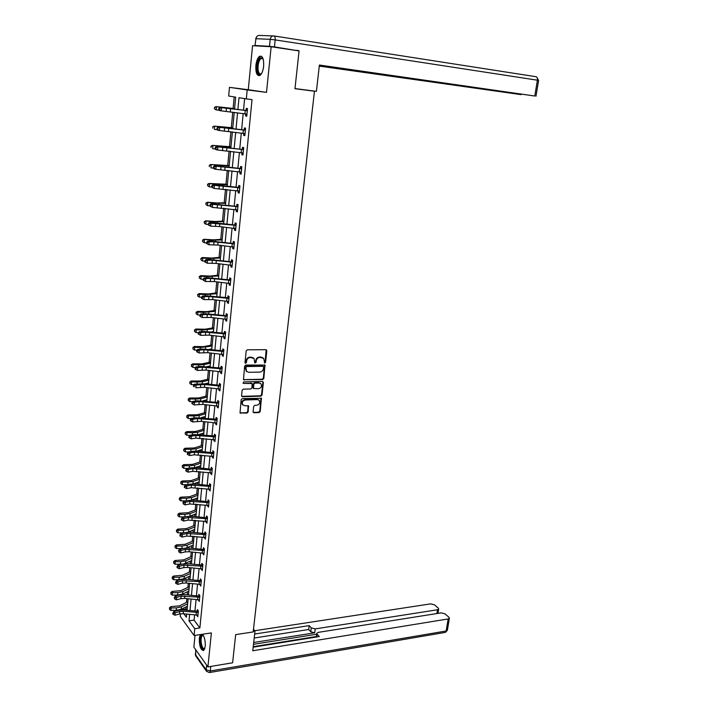 <?xml version="1.0" encoding="UTF-8"?>
<svg xmlns="http://www.w3.org/2000/svg" width="708" height="708" viewBox="0 0 708 708"><rect width="100%" height="100%" fill="white"/><g stroke="black" fill="none" stroke-linecap="round" stroke-linejoin="round"><path stroke-width="1.06" d="M264.792 363.009L265.589 362.239L266.836 350.752L265.934 349.672L247.349 349.814L246.189 350.92L244.986 362.531L245.632 363.284L246.446 362.514L246.596 361.018C247.021 358.894 248.251 357.717 250.287 357.487L254.057 358.443L254.774 362.93L256.066 362.381L256.216 360.885C256.641 358.779 257.862 357.611 259.88 357.372L263.597 358.31L264.792 363.009M264.323 362.691L265.119 361.93L266.164 349.699M245.18 362.974L246.145 360.699L246.596 361.018M254.8 362.832L255.756 360.576L256.216 360.885M200.32 634.58L199.275 638.209C199.302 646.333 200.806 650.422 203.771 650.457L205.232 646.404C205.47 640.864 204.523 636.819 202.399 634.271M263.642 66.26C263.925 58.791 262.553 55.489 259.526 56.357C257.65 57.861 256.429 60.915 255.871 65.525C255.588 72.951 256.96 76.234 260.004 75.375C261.854 73.906 263.066 70.862 263.642 66.26M253.092 411.755L253.995 412.773L259.11 412.569L260.234 411.472L261.385 398.294L242.286 398.595L241.136 399.701L240.03 412.985L247.012 413.056L248.154 411.95L248.517 405.888L244.703 405.693L242.773 404.852C241.738 402.401 242.579 400.781 245.295 399.993L257.411 399.586L259.278 400.392C260.332 402.825 259.509 404.445 256.8 405.25L254.791 405.321L253.668 406.419L253.092 411.755M194.585 614.898L194.081 620.111L199.877 627.934L194.753 628.686L194.089 635.519L180.23 616.323L180.469 613.774M271.155 46.746L252.561 45.693L248.269 89.712L266.5 92.367L271.155 46.746L299.077 50.932L294.971 88.704L314.449 91.226L253.19 631.934L235.675 634.616L232.613 662.785L207.904 666.918L211.373 632.917L194.089 635.519M266.5 92.367L247.198 89.943L246.322 98.916L239.012 97.713L237.879 109.545M199.877 627.934L252.03 99.607L246.322 98.916M262.686 379.577L263.819 378.488L264.978 365.062L245.764 365.054L244.614 366.16L243.499 379.692L262.686 379.577L262.226 379.249L263.358 378.161L264.544 364.788M263.385 382.497L262.022 395.046L260.889 396.144L242.481 396.728L241.552 395.692L242.118 390.267L243.26 389.161L250.782 388.957L251.924 387.851L252.092 383.524L243.552 383.417L243.048 383.196L243.702 381.904L262.482 381.453L263.385 382.497L262.916 382.161L261.562 394.71L262.022 395.046M195.01 635.386L193.868 647.103L207.904 666.918M314.449 91.226L294.979 88.668M244.632 98.633L243.508 110.271M243.198 113.501L241.614 129.785M241.295 133.042L239.738 149.123M239.419 152.397L237.879 168.274M237.561 171.584L236.047 187.257M235.72 190.585L234.215 206.072M233.897 209.418L232.41 224.71M232.082 228.082L230.622 243.18M230.295 246.57L228.852 261.482M228.516 264.898L227.091 279.625M226.755 283.058L225.348 297.599M225.011 301.059L223.622 315.414M223.286 318.892L221.905 333.079M221.569 336.574L220.206 350.584M219.869 354.106L218.524 367.939M218.188 371.47L216.86 385.143M216.515 388.692L215.205 402.197M214.86 405.764L213.568 419.101M213.223 422.685L211.94 435.863M211.595 439.464L210.329 452.474M209.984 456.094L208.736 468.953M208.382 472.59L207.152 485.29M206.798 488.936L205.577 501.485M205.223 505.149L204.028 517.548M203.665 521.221L202.479 533.469M202.125 537.168L200.948 549.266M200.585 552.975L199.435 564.922M199.072 568.648L197.921 580.454M197.559 584.188L196.435 595.862M196.072 599.605L194.948 611.137M245.747 113.891L245.543 115.926L246.765 116.174L247.499 108.616L246.278 108.395L246.083 110.439L247.366 110.023M243.844 133.369L243.649 135.387L244.853 135.679L245.588 128.192L244.375 127.927L244.18 129.945L245.455 129.529M241.959 152.716L241.764 154.663L242.959 154.999L243.685 147.591L242.49 147.273L242.295 149.273M240.083 171.894L239.906 173.77L241.092 174.15L241.809 166.805L240.614 166.442L240.419 168.424L241.694 167.991M238.233 190.894L238.056 192.7L239.233 193.116L239.941 185.841L238.764 185.434L238.569 187.408L239.835 186.965M236.392 209.718L236.224 211.453L237.392 211.922L238.1 204.709L236.923 204.258L236.738 206.205M234.578 228.374L234.41 230.038L235.569 230.542L236.268 223.401L235.109 222.914L234.923 224.843M232.773 246.862L232.613 248.455L233.764 249.004L234.454 241.924L233.304 241.393L233.118 243.304M230.985 265.181L230.835 266.712L231.976 267.297L232.658 260.287L231.516 259.712L231.33 261.606M229.215 283.342L229.073 284.802L230.197 285.43L230.879 278.474L229.746 277.863L229.56 279.74M227.454 301.334L227.321 302.732L228.445 303.396L229.118 296.51L227.994 295.856L227.808 297.714L229.047 297.236M225.719 319.166L225.587 320.503L226.702 321.211L227.365 314.379L226.25 313.688L226.073 315.529M223.993 336.84L223.87 338.114L224.967 338.858L225.631 332.087L224.524 331.362L224.347 333.185L225.578 332.689M222.285 354.363L222.162 355.575L223.259 356.354L223.914 349.646L222.816 348.876L222.639 350.69L223.861 350.186M220.586 371.735L220.48 372.877L221.56 373.7L222.215 367.045L221.126 366.24L220.949 368.036L222.162 367.532M218.905 388.949L218.799 390.037L219.878 390.887L220.524 384.294L219.445 383.453L219.268 385.24L220.48 384.727M217.241 406.011L217.144 407.047L218.214 407.932L218.852 401.392L217.781 400.516L217.604 402.286M215.595 422.933L215.498 423.906L216.559 424.827L217.197 418.348L216.126 417.437L215.958 419.189L217.161 418.667M213.958 439.703L213.869 440.624L214.922 441.58L215.551 435.154L214.497 434.208L214.32 435.942L215.524 435.411M212.338 456.333L212.25 457.191L213.294 458.182L213.922 451.81L212.869 450.837L212.701 452.554M210.727 472.82L210.648 473.625L211.683 474.643L212.303 468.333L211.258 467.324L211.099 469.032M209.134 489.166L210.09 490.971L210.701 484.706L209.665 483.67L209.506 485.361M207.55 505.379L208.506 507.158L209.108 500.945L208.09 499.875L207.922 501.556M205.984 521.451L206.931 523.203L207.532 517.052L206.515 515.946L206.355 517.61M204.426 537.381L205.373 539.124L205.975 533.018L204.966 531.885L204.807 533.531L205.948 532.982M202.886 553.187L203.833 554.904L204.426 548.85L203.426 547.682L203.267 549.32M201.355 568.86L202.302 570.551L202.886 564.55L201.895 563.356L201.736 564.975L202.807 564.453M199.842 584.401L200.78 586.074L201.364 580.117L200.382 578.896L200.222 580.507M198.337 599.809L199.275 601.464L199.851 595.561L198.877 594.313L198.718 595.906M196.842 615.102L197.78 616.73L198.355 610.88L197.382 609.597L197.231 611.181L198.205 610.685M234.198 96.925L233.109 108.457M232.764 112.165L231.295 127.67M230.914 131.715L229.498 146.706M229.082 151.096L227.719 165.575M227.277 170.292L225.949 184.266M225.48 189.31L224.206 202.798M223.701 208.161L222.471 221.162M221.931 226.834L220.754 239.357M220.188 245.34L219.046 257.402M218.453 263.677L217.356 275.279M216.737 281.855L215.683 292.997M215.037 299.865L214.028 310.564M213.347 317.724L212.382 327.981M211.683 335.415L210.754 345.247M210.028 352.956L209.134 362.363M208.772 366.257L208.718 366.806M208.382 370.337L207.532 379.329M207.161 383.267L207.09 384.019M206.754 387.577L205.948 396.153M205.568 400.135L205.479 401.082M205.143 404.657L204.373 412.835M203.993 416.853L203.877 418.003M203.541 421.596L202.807 429.375M202.426 433.429L202.293 434.774M201.957 438.385L201.258 445.774M200.868 449.863L200.727 451.403M200.382 455.023L199.727 462.032M199.337 466.165L199.169 467.891M198.824 471.528L198.205 478.165M197.806 482.325L197.629 484.237M197.284 487.892L196.691 494.149M196.293 498.352L196.098 500.45M195.753 504.114L195.196 510.008M194.797 514.247L194.576 516.521M194.231 520.203L193.709 525.734M193.302 530.009L193.072 532.46M192.726 536.151L192.231 541.337M191.833 545.638L191.585 548.258M191.231 551.975L190.771 556.807M190.363 561.143L190.098 563.931M189.753 567.657L189.328 572.153M188.912 576.516L188.629 579.48M188.284 583.215L187.886 587.366M187.47 591.764L187.178 594.888M186.823 598.641L186.461 602.464M186.045 606.889L185.85 608.986L186.815 610.287M185.85 608.986L180.85 609.668M234.543 109.12L235.675 97.164L228.666 96.014L229.472 87.35L247.198 89.943M248.269 89.712L229.472 87.35M189.62 614.385L189.009 620.836L194.753 628.686M237.569 112.776L236.012 129.068M235.702 132.325L234.162 148.415M233.852 151.698L232.33 167.584M232.02 170.885L230.516 186.567M230.197 189.903L228.719 205.391M228.401 208.736L226.941 224.038M226.613 227.41L225.171 242.508M224.843 245.906L223.418 260.827M223.091 264.243L221.684 278.97M221.356 282.412L219.967 296.953M219.639 300.413L218.268 314.786M217.931 318.264L216.577 332.45M216.241 335.955L214.896 349.964M214.559 353.487L213.241 367.328M212.904 370.859L211.595 384.533M211.258 388.09L209.966 401.595M209.621 405.171L208.347 418.508M208.002 422.101L206.745 435.278M206.4 438.88L205.161 451.899M204.807 455.518L203.577 468.377M203.231 472.015L202.019 484.723M201.674 488.378L200.47 500.928M200.116 504.592L198.93 516.99M198.585 520.672L197.408 532.92M197.054 536.62L195.904 548.727M195.55 552.435L194.399 564.391M194.045 568.117L192.921 579.932M192.558 583.666L191.443 595.34M191.089 599.092L189.983 610.623M183.859 613.783L186.381 617.234L186.673 614.075M187.036 610.314L188.124 598.782M188.487 595.03L189.594 583.357M189.948 579.613L191.063 567.798M191.417 564.072L192.549 552.116M192.903 548.399L194.054 536.301M194.399 532.602L195.558 520.345M195.912 516.663L197.089 504.264M197.435 500.591L198.621 488.042M198.975 484.387L200.178 471.678M200.523 468.041L201.736 455.182M202.081 451.554L203.32 438.535M203.656 434.924L204.904 421.747M205.249 418.154L206.515 404.817M206.851 401.241L208.134 387.727M208.471 384.179L209.763 370.496M210.099 366.965L211.409 353.115M211.745 349.602L213.073 335.583M213.409 332.079L214.754 317.883M215.082 314.405L216.444 300.033M216.772 296.572L218.153 282.023M218.48 278.589L219.878 263.854M220.197 260.429L221.613 245.517M221.931 242.118L223.365 227.011M223.684 223.631L225.135 208.338M225.454 204.984L226.923 189.487M227.241 186.16L228.728 170.469M229.038 167.168L230.542 151.282M230.852 147.999L232.383 131.9M232.693 128.644L234.233 112.351M194.081 620.111L189.009 620.836M245.543 115.926L246.773 116.068M243.649 135.387L244.871 135.511M241.764 154.663L242.986 154.778M239.906 173.77L241.118 173.867M238.056 192.7L239.269 192.788M236.224 211.453L237.428 211.533M234.41 230.038L235.614 230.1M232.613 248.455L233.808 248.508M230.835 266.712L232.029 266.757M229.073 284.802L230.259 284.828M227.321 302.732L228.507 302.75M225.587 320.503L226.764 320.512M223.87 338.114L225.047 338.114M222.162 355.575L223.339 355.558M220.48 372.877L221.639 372.859M218.799 390.037L219.967 390.002M217.144 407.047L218.303 407.003M215.498 423.906L216.657 423.853M213.869 440.624L215.02 440.562M212.25 457.191L213.4 457.12M210.648 473.625L211.789 473.546M209.055 489.918L210.196 489.83M207.479 506.07L208.621 505.972M205.922 522.088L207.055 521.982M204.373 537.974L205.497 537.859M202.833 553.727L203.957 553.603M201.311 569.347L202.426 569.214M199.798 584.843L200.913 584.702M198.302 600.207L199.408 600.057M196.815 615.447L197.921 615.287M262.801 357.682L261.42 357.354M255.756 360.576C256.181 358.469 257.402 357.292 259.411 357.062L260.951 357.044M253.269 357.814L251.836 357.469M246.145 360.699C246.561 358.584 247.791 357.407 249.827 357.177L251.375 357.159M243.455 379.638L262.226 379.249M263.642 367.027L263.013 366.293L246.747 366.558L245.941 367.328L246.472 371.311L248.729 372.311L259.836 372.098C261.836 371.85 263.049 370.682 263.473 368.594L263.642 367.027M246.765 371.611L245.322 368.576L245.49 367.01L246.296 366.231L262.544 365.974M241.702 396.338L260.429 395.799L261.562 394.71M251.756 383.285L243.552 383.417M258.526 388.736C261.261 387.931 262.084 386.294 260.995 383.825L259.146 383.028L254.88 383.134L253.738 384.232L253.57 388.55L258.526 388.736M260.34 383.302L259.146 383.028M253.517 388.48L252.898 387.48L253.278 383.895L254.42 382.798L258.677 382.692M262.916 382.161L262.756 381.479M258.659 399.878L257.411 399.586M242.915 405.011L242.322 404.498C241.286 402.055 242.127 400.436 244.844 399.639L256.951 399.241M239.968 412.897L246.57 412.693L247.703 411.596L248.127 405.622M253.225 412.375L258.65 412.206L259.774 411.118L260.978 398.029M234.587 108.598L215.984 106.616L234.578 108.722M214.648 107.466L214.533 108.722L214.648 107.466L216.462 106.758L216.179 109.899L219.223 110.262M214.533 108.722L215.701 109.749L214.347 108.66M214.462 107.404L215.984 106.616M247.304 110.66L221.489 107.669L221.197 110.837L219.427 110.537L218.719 109.536L219.427 109.66L219.542 108.386L218.834 108.271L218.719 109.536M219.427 109.66L221.197 110.837L246.959 114.13L247.278 110.669M246.915 114.581L245.596 113.802M219.542 108.386L221.489 107.669L219.71 107.377L246.057 110.439M246.924 110.784L245.694 110.554M219.71 107.377L218.834 108.271M261.535 73.605C259.464 75.473 258.048 74.26 257.296 69.968C257.278 61.348 258.995 57.348 262.464 57.968L263.111 58.87M263.128 58.906L261.004 58.463C258.747 60.702 257.774 64.463 258.101 69.756C258.641 73.181 259.739 74.49 261.385 73.685L261.553 73.57M261.358 56.197L260.411 56.551C257.615 59.33 256.411 63.994 256.809 70.552C257.208 73.428 258.031 75.145 259.278 75.694M204.771 648.749C202.877 650.316 201.453 648.156 200.488 642.271C200.214 637.111 201.001 634.695 202.869 635.023L203.231 635.28M202.869 635.023L203.311 635.412L202.32 635.554C201.284 636.607 200.904 638.82 201.169 642.191C201.895 647.015 203.09 649.156 204.754 648.625L204.833 648.555M201.161 634.457C200.152 636.041 199.806 638.651 200.107 642.289C200.736 647.068 201.93 649.811 203.674 650.528M294.988 88.571L316.405 91.35L319.397 65.039L534.779 96.023L537.407 80.199L275.164 39.905L274.447 46.914L298.351 50.817M387.267 74.986L387.214 75.437L521.141 94.447M387.214 75.437L382.568 74.853L382.63 74.322M319.29 65.924L382.568 74.853M319.273 66.101L521.106 94.642M255.269 45.516L269.5 46.312L270.208 39.321L255.942 38.71L254.986 45.542L257.358 45.958M390.205 75.411L534.779 96.023M390.188 75.552L319.37 65.225M294.732 50.277L298.387 50.498M274.447 46.914L269.5 46.312M379.957 73.933L379.877 74.614M253.269 631.226L255.013 630.961L253.508 629.138M255.013 630.961L252.765 650.749L448.164 618.942L449.359 618.243L448.916 617.217L444.96 613.836L441.111 612.871L318.432 632.341L316.857 633.262L316.786 636.952M253.163 647.192L319.281 636.545L317.149 634.235M436.863 613.544L437.482 609.756L438.677 609.075L438.252 608.092L434.42 604.809L430.632 603.871L254.809 630.713M311.272 627.863L315.237 628.899L314.733 632.802L310.768 631.766L311.272 627.863L309.192 625.615L254.668 634.032M437.482 609.756L315.237 628.899M253.225 646.67L316.441 636.51M314.733 632.802L253.703 642.483M316.733 634.226L253.491 644.315M310.768 631.766L308.688 629.5L254.207 638.023M308.688 629.5L309.192 625.615M232.773 127.776L214.223 126.095L232.755 127.98M212.896 126.98L212.781 128.219L212.896 126.98L214.692 126.281L214.409 129.396L217.303 129.732M212.701 126.9L214.223 126.095M230.967 146.777L212.48 145.388L230.941 147.069M211.152 146.308L211.037 147.547L211.152 146.308L212.949 145.636L212.666 148.715L215.391 149.016M210.966 146.211L212.48 145.388M217.63 129.343L219.392 130.511L245.03 133.644L245.366 130.228L219.684 127.369L219.392 130.511L217.63 130.175L216.922 129.21L217.63 129.343L217.745 128.086L217.037 127.953L216.922 129.21M245.012 134.042L243.817 133.361M217.745 128.086L219.684 127.369L217.914 127.042L244.154 129.953M245.012 130.343L243.791 130.06M217.914 127.042L217.037 127.953M243.49 149.6L217.896 146.883L217.604 149.999L215.86 149.618L215.152 148.698L215.852 148.848L215.967 147.609L215.267 147.459L215.152 148.698M215.852 148.848L217.604 149.999L243.163 152.999M215.967 147.609L217.896 146.883L216.144 146.512L241.906 149.397L243.561 148.848M243.127 153.326L242.065 152.724M243.118 149.715L241.906 149.397M216.144 146.512L215.267 147.459M229.188 165.61L210.754 164.513L229.153 165.973M209.426 165.468L209.32 166.69L209.426 165.468L211.214 164.805L210.931 167.858L213.48 168.123M209.249 165.353L210.754 164.513M227.418 184.275L209.037 183.461L215.338 184.381L227.374 184.717M207.718 184.452L207.612 185.664L207.718 184.452L209.497 183.797L209.223 186.823L211.657 187.062M209.223 186.823L207.612 185.664M207.541 184.31L209.037 183.461M225.666 202.771L216.772 202.957L207.347 202.231L213.612 203.169L225.613 203.293M206.028 203.258L205.913 204.462L206.028 203.258L207.789 202.621L207.524 205.621L209.949 205.851M207.524 205.621L205.913 204.462M205.851 203.099L207.347 202.231M214.09 168.177L215.834 169.3L241.26 172.15L241.587 168.805L216.117 166.221L215.834 169.3L214.099 168.893L213.391 168.008L214.09 168.177L214.197 166.946L213.506 166.778L213.391 168.008M241.26 172.425L240.322 171.92M214.197 166.946L216.117 166.221L214.382 165.814L240.401 168.433M241.242 168.92L240.039 168.548M214.382 165.814L213.506 166.778M239.755 187.815L214.365 185.381L214.082 188.434L211.648 187.142L212.338 187.319L212.453 186.098L211.763 185.921L211.648 187.142M212.338 187.319L214.082 188.434L239.428 191.151M239.401 191.355L238.605 190.93M212.453 186.098L214.365 185.381L212.639 184.93L217.533 185.169L238.552 187.416M239.384 187.939L238.189 187.523M212.639 184.93L211.763 185.921M210.612 206.293L212.347 207.382L237.587 209.966L237.888 206.665L212.621 204.355L212.347 207.382L209.922 206.099L210.612 206.293L210.719 205.081L210.037 204.886L209.922 206.099M210.719 205.081L212.621 204.355L210.904 203.877L236.357 206.329L237.994 205.762M237.569 210.117L236.906 209.763M237.534 206.789L236.357 206.329M210.904 203.877L210.037 204.886M223.923 221.1L215.064 221.48L205.665 220.834L211.904 221.79L223.87 221.692M204.347 221.896L204.24 223.082L204.347 221.896L206.108 221.268L205.833 224.241L208.249 224.454M205.833 224.241L204.24 223.082M204.169 221.719L205.665 220.834M236.083 225.339L210.904 223.162L210.63 226.162L208.214 224.879L208.895 225.091L209.002 223.887L208.32 223.684L208.214 224.879M208.895 225.091L210.63 226.162L219.524 226.542L235.755 228.613M209.002 223.887L210.904 223.162L209.196 222.648L214.064 222.737L234.534 224.967L236.171 224.383M235.746 228.702L235.215 228.427M235.711 225.463L234.534 224.967M209.196 222.648L208.32 223.684M222.206 239.269L213.356 239.844L204.001 239.269L210.205 240.233L222.144 239.941M202.683 240.366L202.577 241.543L202.683 240.366L204.435 239.755L204.169 242.702L206.577 242.897M204.169 242.702L202.577 241.543M202.515 240.171L204.001 239.269M207.196 243.711L208.922 244.773L217.79 245.048L233.95 247.092L234.242 243.853L214.046 241.817L209.196 241.8L208.922 244.773L206.524 243.49L207.196 243.711L207.302 242.525L206.63 242.304L206.524 243.49M207.302 242.525L209.196 241.8L207.497 241.251L212.347 241.269L232.737 243.428L234.366 242.844M233.906 243.977L232.737 243.428M207.497 241.251L206.63 242.304M220.498 257.269L211.674 258.039L202.346 257.544L202.78 258.075L208.533 258.526L220.427 258.013M201.037 258.668L200.93 259.836L201.037 258.668L202.78 258.075L202.515 260.995L204.913 261.181M202.515 260.995L200.93 259.836M200.868 258.455L202.346 257.544M232.472 262.181L212.338 260.217L207.497 260.27L207.232 263.217L204.842 261.933L205.515 262.172L205.621 260.986L204.948 260.756L204.842 261.933M205.515 262.172L207.232 263.217L216.064 263.394L232.162 265.403M205.621 260.986L207.497 260.27L205.816 259.686L210.648 259.632L230.95 261.73L232.578 261.137M232.109 262.314L230.95 261.73M205.816 259.686L204.948 260.756M218.807 275.12L210.002 276.076L200.709 275.651L201.134 276.226L206.86 276.642L218.728 275.934M199.399 276.81L199.302 277.97L199.399 276.81L201.134 276.226L200.868 279.12L203.258 279.288M200.868 279.12L199.302 277.97M199.24 276.58L200.709 275.651M203.842 280.457L205.559 281.483L214.356 281.572L230.383 283.554L230.675 280.368L210.648 278.448L205.824 278.571L205.559 281.483L203.178 280.209L203.842 280.457L203.948 279.288L203.284 279.041L203.178 280.209M203.948 279.288L205.824 278.571L204.152 277.952L208.966 277.837L229.188 279.872L230.799 279.262M230.33 280.492L229.188 279.872M204.152 277.952L203.284 279.041M217.126 292.811L208.347 293.953L199.09 293.599L199.506 294.218L205.214 294.608L217.046 293.696M197.789 294.794L197.682 295.935L197.789 294.794L199.506 294.218L199.249 297.086L201.63 297.245M199.249 297.086L197.682 295.935M197.621 294.546L199.09 293.599M228.932 298.369L208.966 296.519L204.161 296.705L203.895 299.599L201.532 298.325L202.196 298.581L202.302 297.422L201.638 297.165L201.532 298.325M202.196 298.581L203.895 299.599L212.666 299.59L228.622 301.537M202.302 297.422L204.161 296.705L202.497 296.05L207.302 295.873L227.79 297.723M228.569 298.511L227.436 297.847M202.497 296.05L201.638 297.165M215.462 310.352L206.709 311.67L197.488 311.387L197.895 312.051L203.577 312.405L215.374 311.308M196.178 312.609L196.081 313.741L196.178 312.609L197.895 312.051L197.638 314.892L200.063 315.042M214.028 314.281L215.108 314.113M197.638 314.892L196.081 313.741M196.019 312.343L197.488 311.387M227.188 316.228L207.302 314.432L202.515 314.679L202.249 317.547L199.895 316.272L200.559 316.547L200.656 315.396L200.001 315.122L199.895 316.272M200.559 316.547L202.249 317.547L210.993 317.441L226.879 319.361L227.162 316.237M200.656 315.396L202.515 314.679L200.86 313.998L205.647 313.75L225.702 315.662L227.303 315.042M226.826 316.361L225.702 315.662M200.86 313.998L200.001 315.122M213.816 327.742L205.081 329.229L195.895 329.025L196.293 329.724L201.957 330.052L213.719 328.76M194.594 330.273L194.488 331.397L194.594 330.273L196.293 329.724L196.045 332.539L198.559 332.689M211.603 331.866L213.462 331.548M196.045 332.539L194.488 331.397M194.434 329.99L195.895 329.025M225.454 333.919L205.656 332.176L200.877 332.495L200.621 335.335L198.275 334.061L198.93 334.353L199.037 333.211L198.382 332.928L198.275 334.061M198.93 334.353L200.621 335.335L209.329 335.141L225.153 337.026L225.427 333.928M199.037 333.211L200.877 332.495L199.24 331.778L204.01 331.468L224.33 333.194M225.091 334.061L223.976 333.318M199.24 331.778L198.382 332.928M212.188 344.973L203.47 346.637L194.311 346.495L194.709 347.239L200.346 347.539L212.081 346.062M193.018 347.778L192.912 348.894L193.018 347.778L194.709 347.239L194.461 350.035L197.063 350.168M209.303 349.318L211.816 348.823M194.461 350.035L192.912 348.894M192.859 347.478L194.311 346.495M197.32 352L199.001 352.965L207.683 352.681L223.436 354.54L223.719 351.469L204.019 349.77L199.267 350.15L199.001 352.965L196.674 351.699L197.32 352L197.426 350.867L196.771 350.566L196.674 351.699M197.426 350.867L199.267 350.15L197.629 349.398L202.391 349.026L222.622 350.699M223.383 351.602L222.268 350.823M197.629 349.398L196.771 350.566M210.568 362.062L201.868 363.894L192.753 363.824L193.142 364.611L198.762 364.877L204.037 364.585L210.453 363.213M191.452 365.133L191.355 366.24L191.452 365.133L193.142 364.611L192.895 367.381L195.585 367.505M207.108 366.62L210.196 365.947M192.895 367.381L191.355 366.24M191.302 364.815L192.753 363.824M222.038 368.85L202.399 367.213L197.656 367.647L197.399 370.443L195.081 369.169L195.727 369.488L195.824 368.372L195.178 368.054L195.081 369.169M195.727 369.488L197.399 370.443L206.055 370.072L221.737 371.904M195.824 368.372L197.656 367.647L196.036 366.868L200.78 366.434L220.923 368.045M221.684 368.992L220.577 368.169M196.036 366.868L195.178 368.054M208.957 379.001L200.284 381.01L191.195 381.001L191.585 381.824L197.178 382.063L202.435 381.709L208.842 380.223M189.903 382.338L189.806 383.435L189.903 382.338L191.585 381.824L191.337 384.568L194.107 384.683M220.347 386.081L204.701 384.559L196.072 384.993L194.461 384.187L205.019 383.78L208.586 382.931M191.337 384.568L189.806 383.435M189.753 382.001L191.195 381.001M194.249 385.718L193.603 385.391L193.505 386.497L194.142 386.825L194.249 385.718L196.072 384.993L195.815 387.763L204.435 387.311L220.055 389.108L220.33 386.09M205.019 383.78L219.25 385.249M194.142 386.825L193.505 386.497M219.993 386.223L218.905 385.373M194.461 384.187L193.603 385.391M207.364 395.799L198.709 397.967L189.664 398.029L190.045 398.887L195.612 399.1L200.86 398.692L207.249 397.082M188.372 399.392L188.275 400.48L188.372 399.392L190.045 398.887L189.797 401.613L192.638 401.719M202.957 400.799L206.993 399.772M189.797 401.613L188.275 400.48M188.222 399.046L189.664 398.029M218.675 403.162L199.205 401.631L194.496 402.188L194.24 404.932L191.939 403.666L192.576 404.002L192.682 402.905L192.036 402.569L191.939 403.666M192.576 404.002L194.24 404.932L202.833 404.392L218.383 406.162L218.657 403.171M192.682 402.905L194.496 402.188L192.895 401.348L197.603 400.799L217.241 402.418L218.816 401.772M218.321 403.312L217.241 402.418M192.895 401.348L192.036 402.569M205.789 412.454L197.151 414.782L188.133 414.906L188.514 415.808L194.063 415.994L199.284 415.525L205.665 413.799M186.85 416.295L186.753 417.375L186.85 416.295L188.514 415.808L188.266 418.508L191.178 418.596M200.957 417.685L205.409 416.463M188.266 418.508L186.753 417.375M186.7 415.932L188.133 414.906M191.027 421.039L192.682 421.95L201.249 421.331L216.71 423.065L217.002 420.109L197.629 418.623L192.93 419.233L192.682 421.95L190.39 420.694L191.027 421.039L191.125 419.95L190.487 419.605L190.39 420.694M191.125 419.95L192.93 419.233L191.346 418.366L196.036 417.755L215.94 419.198M216.666 420.251L215.595 419.322M191.346 418.366L190.487 419.605M204.223 428.968L195.612 431.455L186.629 431.641L186.992 432.579L192.523 432.738L197.736 432.216L204.09 430.367M185.337 433.057L185.239 434.128L185.337 433.057L186.992 432.579L186.753 435.252L189.735 435.332M199.001 434.438L203.842 433.013M186.753 435.252L185.239 434.128M185.195 432.676L186.629 431.641M195.815 438.146L215.073 439.836L215.356 436.898L196.063 435.464L191.381 436.128L191.133 438.827L195.815 438.146L196.063 435.464M188.85 437.571L189.487 437.925L189.585 436.854L188.947 436.491L188.85 437.571M189.585 436.854L191.381 436.128L189.806 435.234L194.488 434.57L214.303 435.951M215.028 437.04L213.958 436.084M189.806 435.234L188.947 436.491M189.487 437.925L191.133 438.827M202.674 445.341L194.081 447.987L185.124 448.235L185.487 449.208L191.001 449.341L196.187 448.766L202.532 446.801M183.841 449.677L183.744 450.739L183.841 449.677L185.487 449.208L185.248 451.863L188.443 451.934M197.089 451.049L202.284 449.421M185.248 451.863L183.744 450.739M183.699 449.279L185.124 448.235M213.745 453.536L194.514 452.155L189.85 452.881L189.602 455.554L194.266 454.819L194.514 452.155M194.266 454.819L213.462 456.456L213.727 453.545M188.054 453.598L187.425 453.226L187.328 454.297L187.956 454.669L188.054 453.598L189.85 452.881L188.275 451.961L192.948 451.235L198.691 451.173L212.338 452.695L213.896 452.023M213.4 453.686L212.338 452.695M188.275 451.961L187.425 453.226M187.956 454.669L189.602 455.554M201.134 461.572L192.558 464.377L183.637 464.678L184 465.696L189.487 465.802L194.656 465.174L200.992 463.103M182.363 466.147L182.266 467.2L182.363 466.147L184 465.696L183.761 468.324L187.62 468.395M195.204 467.528L200.745 465.696M183.761 468.324L182.266 467.2M182.213 465.749L183.637 464.678M212.135 470.041L192.983 468.705L188.328 469.493L188.08 472.139L192.735 471.342L192.983 468.705M192.735 471.342L211.851 472.935M186.54 470.209L185.921 469.829L185.823 470.882L186.443 471.271L186.54 470.209L188.328 469.493L186.762 468.537L191.417 467.758L197.143 467.669L210.736 469.165L212.285 468.484M211.789 470.192L210.736 469.165M186.762 468.537L185.921 469.829M186.443 471.271L188.08 472.139M199.603 477.679L191.054 480.626L182.168 480.989L182.522 482.042L187.983 482.121L193.142 481.449L199.452 479.254M180.885 482.484L180.797 483.529L180.885 482.484L182.522 482.042L182.283 484.653L186.753 484.706M193.364 483.883L199.214 481.838M182.283 484.653L180.797 483.529M180.752 482.068L182.168 480.989M210.533 486.405L191.461 485.122L186.815 485.954L186.576 488.582L191.213 487.732L191.461 485.122M191.213 487.732L210.249 489.281L210.515 486.414M185.036 486.67L184.416 486.281L184.319 487.334L184.938 487.724L185.036 486.67L186.815 485.954L185.266 484.98L189.903 484.148L195.612 484.015L209.143 485.502L210.692 484.812M210.188 486.555L209.143 485.502M185.266 484.98L184.416 486.281M184.938 487.724L186.576 488.582M198.09 493.644L189.558 496.742L180.708 497.166L181.053 498.246L186.505 498.308L191.638 497.582L197.939 495.281M179.434 498.689L179.336 499.715L179.434 498.689L181.053 498.246L180.823 500.839L185.832 500.883M191.549 500.096L197.691 497.839M180.823 500.839L179.336 499.715M179.292 498.255L180.708 497.166M208.948 502.627L189.948 501.388L185.319 502.282L185.08 504.884L189.709 503.981L189.948 501.388M189.709 503.981L208.665 505.477M183.549 502.999L182.929 502.591L183.452 504.034L183.549 502.999L185.319 502.282L183.779 501.273L188.399 500.388L194.089 500.229L207.568 501.689L209.108 500.999M208.603 502.786L207.568 501.689M183.779 501.273L182.929 502.591M183.452 504.034L185.08 504.884M196.594 509.477L188.08 512.725L179.257 513.203L179.602 514.327L185.027 514.353L190.151 513.574L196.435 511.167M177.982 514.751L177.894 515.769L177.982 514.751L179.602 514.327L179.372 516.884L184.876 516.911M189.762 516.185L196.196 513.707M179.372 516.884L177.894 515.769M177.85 514.3L179.257 513.203M207.373 518.716L188.452 517.521L183.832 518.468L183.602 521.044L188.213 520.097L188.452 517.521M188.213 520.097L207.09 521.539L207.347 518.725M182.071 519.185L181.46 518.769L181.363 519.805L181.983 520.212L182.071 519.185L183.832 518.468L182.301 517.433L186.912 516.495L192.576 516.3L206.001 517.752L207.532 517.052M207.028 518.875L206.001 517.752M182.301 517.433L181.46 518.769M181.983 520.212L183.602 521.044M195.107 525.186L186.611 528.566L177.823 529.106L178.159 530.257L183.567 530.265L188.673 529.442L194.939 526.929M176.549 530.673L176.46 531.69L176.549 530.673L178.159 530.257L177.929 532.805L183.93 532.797M187.956 532.15L194.7 529.442M177.929 532.805L176.46 531.69M176.416 530.212L177.823 529.106M186.726 536.071L205.515 537.469L205.789 534.682L186.965 533.522L182.363 534.513L182.133 537.071L186.726 536.071L186.965 533.522M179.912 535.832L180.513 536.257L180.611 535.23L180 534.805L179.912 535.832M180.611 535.23L182.363 534.513L180.841 533.46L185.434 532.469L191.08 532.239L204.78 533.54M205.47 534.823L204.444 533.673M180.841 533.46L180 534.805M180.513 536.257L182.133 537.071M193.629 540.753L185.16 544.284L176.398 544.877L176.734 546.063L182.115 546.045L187.204 545.178L193.452 542.558M175.133 546.47L175.035 547.479L175.133 546.47L176.734 546.063L176.504 548.585L183.036 548.523M186.116 547.992L193.222 545.054M176.504 548.585L175.035 547.479M175 545.992L176.398 544.877M204.258 550.488L185.487 549.381L180.903 550.426L180.673 552.966L185.257 551.913L185.487 549.381M185.257 551.913L189.009 551.736L203.993 553.267M179.159 551.143L178.558 550.709L179.062 552.16L179.159 551.143L180.903 550.426L179.389 549.346L183.974 548.311L189.594 548.045L202.913 549.461L204.373 548.788M203.922 550.647L202.913 549.461M179.389 549.346L178.558 550.709M179.062 552.16L180.673 552.966M192.16 556.205L183.717 559.869L174.982 560.515L175.31 561.736L180.673 561.692L185.753 560.78L191.983 558.054M173.717 562.134L173.628 563.134L173.717 562.134L175.31 561.736L175.088 564.241L182.23 564.081M184.168 563.727L191.753 560.532M175.088 564.241L173.628 563.134M173.584 561.648L174.982 560.515M183.797 567.621L187.54 567.427L202.453 568.931L202.709 566.188L184.027 565.117L179.46 566.214L179.23 568.728L183.797 567.621L184.027 565.117M177.027 567.489L177.628 567.931L177.717 566.922L177.115 566.48L177.027 567.489M177.717 566.922L179.46 566.214L177.956 565.099L182.522 564.01L188.124 563.727L201.718 564.993M202.382 566.338L201.382 565.126M177.956 565.099L177.115 566.48M177.628 567.931L179.23 568.728M190.709 571.524L182.283 575.33L173.584 576.029L173.911 577.277L179.248 577.215L184.31 576.25L190.532 573.436M172.318 577.666L172.23 578.657L172.318 577.666L173.911 577.277L173.681 579.764L179.027 579.693L184.08 578.719L190.302 575.887M173.681 579.764L172.23 578.657M172.194 577.162L173.584 576.029M182.354 583.206L186.08 582.985L200.913 584.463L201.187 581.746L182.584 580.719L178.027 581.861L177.797 584.357L182.354 583.206L182.584 580.719M176.292 582.569L175.69 582.118L175.602 583.118L176.203 583.569L176.292 582.569L178.027 581.861L176.531 580.728L181.08 579.587L186.664 579.268L199.868 580.649L201.258 579.994M200.868 581.896L199.868 580.649M176.531 580.728L175.69 582.118M176.203 583.569L177.797 584.357M189.266 586.72L180.859 590.658L172.194 591.41L172.513 592.693L177.841 592.605L182.876 591.596L189.089 588.684M170.929 593.074L170.84 594.056L170.929 593.074L172.513 592.693L172.292 595.154L177.611 595.065L182.646 594.047L188.85 591.109M172.292 595.154L170.84 594.056M170.805 592.561L172.194 591.41M199.691 597.163L181.142 596.189L176.602 597.375L176.381 599.853L180.912 598.658L181.142 596.189M180.912 598.658L184.629 598.41L199.426 599.871M174.876 598.092L174.283 597.632L174.787 599.083L174.876 598.092L176.602 597.375L175.115 596.225L179.655 595.039L185.213 594.685L198.364 596.056L199.727 595.401M199.355 597.322L198.364 596.056M175.115 596.225L174.283 597.632M174.787 599.083L176.381 599.853M187.841 601.8L179.451 605.862L170.814 606.668L171.132 607.986L176.434 607.871L181.46 606.818L187.655 603.809M169.557 608.349L169.469 609.322L169.557 608.349L171.132 607.986L170.911 610.42L176.212 610.305L181.23 609.252L187.425 606.216M170.911 610.42L169.469 609.322M169.433 607.827L170.814 606.668M179.496 613.978L183.195 613.721L197.93 615.155L198.178 612.473L183.425 611.269L179.717 611.526L175.195 612.765L174.964 615.225L179.496 613.978L179.717 611.526M172.796 613.995L173.38 614.464L173.469 613.482L172.885 613.013L172.796 613.995M173.469 613.482L175.195 612.765L173.717 611.588L178.239 610.358L183.779 609.977L197.205 611.19M197.859 612.624L196.877 611.331M173.717 611.588L172.885 613.013M173.38 614.464L174.964 615.225M265.119 361.93L265.589 362.239M245.986 362.195L246.446 362.514M255.597 362.062L256.066 362.381M259.411 357.062L259.88 357.372M249.827 357.177L250.287 357.487M266.367 350.442L266.836 350.752M243.756 379.674L244.216 380.01M264.73 365.505L265.199 365.824M263.358 378.161L263.819 378.488M246.296 366.231L246.747 366.558M245.49 367.01L245.941 367.328M245.322 368.576L245.782 368.903M260.429 395.799L260.889 396.144M242.03 396.383L242.481 396.728M250.933 382.886L251.393 383.223M254.42 382.798L254.88 383.134M253.278 383.895L253.738 384.232M252.898 387.48L253.358 387.816M244.844 399.639L245.295 399.993M248.26 406.25L248.712 406.604M247.703 411.596L248.154 411.95M246.57 412.693L247.012 413.056M240.313 412.941L240.755 413.304M261.128 398.675L261.588 399.02M259.774 411.118L260.234 411.472M258.65 412.206L259.11 412.569M253.544 412.419L253.995 412.773M230.286 111.846L230.587 108.696M226.162 111.36L226.454 108.2M244.924 113.722L245.234 110.572M254.986 45.516L255.942 38.71C256.367 36.444 257.597 35.356 259.632 35.435L273.297 35.931M274.138 35.975L535.929 76.703C537.124 77.004 537.611 78.163 537.407 80.199L538.602 80.429L535.983 96.217M275.164 39.905C275.306 37.542 274.916 36.223 273.996 35.949C271.916 35.869 270.66 36.993 270.208 39.321L275.164 39.905M195.895 649.962L195.443 654.573L206.161 669.83L206.639 665.131M210.789 666.44L210.32 670.98L446.173 630.996L448.164 618.942M447.403 630.058L445.412 632.377L447.359 630.288L449.359 618.243M444.828 632.483L209.772 672.494L210.32 670.98L206.161 669.83L206.453 671.237L209.347 672.573M195.249 654.059L195.735 655.953L195.682 649.67M206.63 671.467L195.868 656.139M218.843 146.282L218.799 146.724M224.339 146.751L224.294 147.193M228.454 131.405L228.746 128.281M224.339 130.953L224.631 127.821M243.021 133.263L243.331 130.139M243.136 152.99L243.464 149.6M226.631 150.786L226.923 147.689M222.533 150.362L222.825 147.264M241.136 152.618L241.437 149.53M217.082 165.415L217.029 165.982M222.56 165.822L222.507 166.38M215.338 184.381L215.276 185.062M220.799 184.708L220.737 185.399M213.612 203.169L213.542 203.966M219.055 203.435L218.976 204.231M224.834 169.982L225.117 166.92M220.754 169.593L221.038 166.522M239.269 171.796L239.57 168.734M239.401 191.142L239.729 187.824M223.047 189.009L223.33 185.974M218.984 188.647L219.268 185.611M237.419 190.797L237.72 187.762M221.277 207.86L221.56 204.851M217.232 207.532L217.506 204.515M235.587 209.63L235.879 206.621M211.904 221.79L211.816 222.701M217.321 221.985L217.241 222.905M235.737 228.604L236.056 225.348M219.524 226.542L219.807 223.56M215.489 226.241L215.772 223.25M233.773 228.286L234.065 225.303M210.205 240.233L210.117 241.26M215.613 240.366L215.515 241.401M217.79 245.048L218.064 242.092M213.772 244.782L214.046 241.817M231.967 246.773L232.259 243.826M208.533 258.526L208.426 259.659M213.913 258.588L213.807 259.739M232.136 265.394L232.454 262.19M216.064 263.394L216.338 260.464M212.064 263.155L212.338 260.217M230.189 265.102L230.472 262.172M206.86 276.642L206.745 277.89M212.232 276.651L212.117 277.908M214.356 281.572L214.63 278.669M210.373 281.359L210.648 278.448M228.419 283.253L228.702 280.359M205.214 294.608L205.09 295.953M210.559 294.546L210.435 295.909M228.604 301.528L228.914 298.378M212.666 299.59L212.94 296.714M208.701 299.404L208.966 296.519M226.666 301.254L226.949 298.378M203.577 312.405L203.444 313.865M208.913 312.29L208.772 313.759M210.993 317.441L211.258 314.591M207.037 317.281L207.302 314.432M224.932 319.087L225.206 316.246M201.957 330.052L201.815 331.609M207.267 329.875L207.125 331.441M209.329 335.141L209.595 332.317M205.391 335.008L205.656 332.176M223.206 336.769L223.48 333.946M200.346 347.539L200.196 349.203M205.647 347.301L205.488 348.982M207.683 352.681L207.948 349.885M203.762 352.575L204.019 349.77M221.507 354.292L221.772 351.495M198.762 364.877L198.594 366.638M204.037 364.585L203.869 366.355M221.719 371.895L222.011 368.859M206.055 370.072L206.32 367.293M202.143 369.992L202.399 367.213M219.807 371.665L220.082 368.886M197.178 382.063L197.01 383.922M202.435 381.709L202.267 383.586M204.435 387.311L204.701 384.559M200.541 387.258L200.798 384.497M218.135 388.878L218.4 386.134M195.612 399.1L195.435 401.055M200.86 398.692L200.674 400.666M202.833 404.392L203.09 401.666M198.957 404.365L199.205 401.631M216.471 405.95L216.737 403.224M194.063 415.994L193.877 418.039M199.284 415.525L199.098 417.596M201.249 421.331L201.497 418.632M197.382 421.331L197.629 418.623M214.825 422.871L215.09 420.163M192.523 432.738L192.328 434.871M197.736 432.216L197.532 434.385M199.674 438.128L199.922 435.447M213.197 439.641L213.453 436.969M191.001 449.341L190.797 451.571M196.187 448.766L195.983 451.023M198.107 454.775L198.355 452.111M211.577 456.271L211.834 453.616M189.487 465.802L189.275 468.121M194.656 465.174L194.443 467.519M211.834 472.935L212.108 470.05M196.559 471.28L196.806 468.643M209.966 472.767L210.223 470.13M187.983 482.121L187.77 484.529M193.142 481.449L192.921 483.883M195.027 487.644L195.266 485.033M208.373 489.113L208.63 486.502M186.505 498.308L186.275 500.795M191.638 497.582L191.408 500.096M208.648 505.468L208.922 502.636M193.496 503.875L193.744 501.282M206.798 505.317L207.055 502.733M185.027 514.353L184.788 516.911M190.151 513.574L189.912 516.132M191.992 519.964L192.231 517.389M205.232 521.398L205.479 518.831M183.567 530.265L183.328 532.805M188.673 529.442L188.434 531.974M190.496 535.912L190.735 533.363M203.683 537.337L203.931 534.788M182.115 546.045L181.885 548.558M187.204 545.178L186.974 547.682M203.966 553.258L204.24 550.497M189.009 551.736L189.248 549.213M202.143 553.134L202.391 550.612M180.673 561.692L180.452 564.188M185.753 560.78L185.523 563.267M187.54 567.427L187.77 564.922M200.621 568.807L200.86 566.312M179.248 577.215L179.027 579.693M184.31 576.25L184.08 578.719M186.08 582.985L186.31 580.498M199.107 584.357L199.346 581.87M177.841 592.605L177.611 595.065M182.876 591.596L182.646 594.047M199.408 599.871L199.674 597.171M184.629 598.41L184.859 595.95M197.603 599.773L197.842 597.304M176.434 607.871L176.212 610.305M181.46 606.818L181.23 609.252M183.195 613.721L183.425 611.269M196.116 615.057L196.355 612.615M246.021 370.992L246.472 371.311M253.11 388.214L253.57 388.55M242.322 404.498L242.773 404.852M262.889 58.64L262.464 57.968M263.049 58.755L261.004 58.463M203.24 635.412L202.32 635.554M538.602 80.429L536.655 76.977M256.986 36.365L255.659 38.71M316.37 637.014L316.821 633.572M438.677 609.075L437.978 613.367"/></g></svg>
